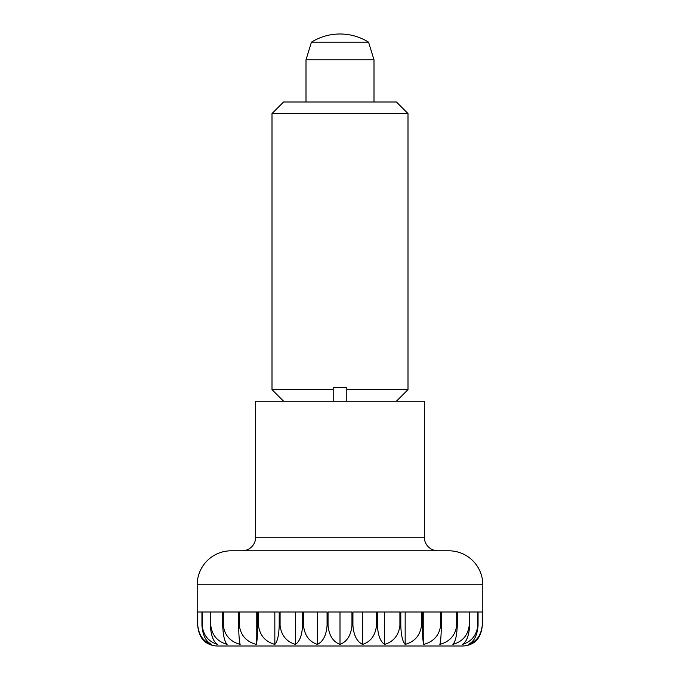 <?xml version="1.0" encoding="UTF-8"?>
<svg xmlns="http://www.w3.org/2000/svg" width="680" height="680" viewBox="0 0 680 680"><rect width="100%" height="100%" fill="white"/><g stroke="black" fill="none" stroke-linecap="round" stroke-linejoin="round"><path stroke-width="1.02" d="M482.8 612L482.298 612L482.8 612L482.8 584.8A34 34 0 0 0 448.8 550.8L231.2 550.8A34 34 0 0 0 197.2 584.8L197.2 612L197.702 612L197.2 612M242.08 550.8A13.6 13.6 0 0 0 255.68 537.2L255.68 401.2L424.32 401.2L424.32 537.2A13.6 13.6 0 0 0 437.92 550.8M374 102L374 59.84L368.56 42.16A54.06 54.06 0 0 0 311.44 42.16L306 59.84L306 102M197.702 612L197.702 625.6C198.696 635.443 202.682 641.707 209.661 644.394A20.4 20.4 0 0 0 217.6 646L462.4 646A20.4 20.4 0 0 0 470.339 644.394C477.317 641.707 481.304 635.443 482.298 625.6L482.298 612M201.943 612L201.943 625.6C202.742 635.443 205.981 641.707 211.642 644.394C203.549 641.707 198.934 635.443 197.786 625.6L197.786 612L201.943 612L197.786 612M217.523 644.394C208.573 641.707 203.464 635.443 202.19 625.6L202.19 612L210.375 612L210.375 625.6C210.97 635.443 213.35 641.707 217.523 644.394M227.12 644.394C217.583 641.707 212.143 635.443 210.783 625.6L210.783 612L222.743 612L222.743 625.6C223.108 635.443 224.57 641.707 227.12 644.394M240.159 644.394C230.316 641.707 224.698 635.443 223.303 625.6L223.303 612L238.68 612L238.68 625.6C238.799 635.443 239.292 641.707 240.159 644.394M256.224 644.394C246.381 641.707 240.762 635.443 239.369 625.6L239.369 612L257.695 612L257.695 625.6C257.575 635.443 257.082 641.707 256.224 644.394L256.224 612M274.83 644.394C265.293 641.707 259.845 635.443 258.493 625.6L258.493 612L279.208 612L279.208 625.6C278.843 635.443 277.389 641.707 274.83 644.394L274.83 612M295.418 644.394C286.475 641.707 281.358 635.443 280.092 625.6L280.092 612L302.566 612L302.566 625.6C301.979 635.443 299.591 641.707 295.418 644.394L295.418 612M317.365 644.394C309.281 641.707 304.657 635.443 303.51 625.6L303.51 612L327.072 612L327.072 625.6C326.264 635.443 323.034 641.707 317.365 644.394L317.365 612M340 644.394C333.022 641.707 329.035 635.443 328.041 625.6L328.041 612L351.959 612L351.959 625.6C350.965 635.443 346.978 641.707 340 644.394L340 612M362.635 644.394C356.966 641.707 353.736 635.443 352.928 625.6L352.928 612L376.49 612L376.49 625.6C375.343 635.443 370.719 641.707 362.635 644.394L362.635 612M384.582 644.394C380.409 641.707 378.021 635.443 377.434 625.6L377.434 612L399.908 612L399.908 625.6C398.642 635.443 393.524 641.707 384.582 644.394L384.582 612M405.17 644.394C402.611 641.707 401.157 635.443 400.792 625.6L400.792 612L421.506 612L421.506 625.6C420.155 635.443 414.707 641.707 405.17 644.394L405.17 612M423.776 644.394C422.918 641.707 422.425 635.443 422.305 625.6L422.305 612L440.631 612L440.631 625.6C439.238 635.443 433.619 641.707 423.776 644.394L423.776 612M439.841 644.394C440.708 641.707 441.201 635.443 441.32 625.6L441.32 612L456.696 612L456.696 625.6C455.302 635.443 449.684 641.707 439.841 644.394M452.88 644.394C455.43 641.707 456.892 635.443 457.258 625.6L457.258 612L469.217 612L469.217 625.6C467.857 635.443 462.417 641.707 452.88 644.394M462.476 644.394C466.65 641.707 469.03 635.443 469.625 625.6L469.625 612L477.81 612L477.81 625.6C476.535 635.443 471.427 641.707 462.476 644.394M468.358 644.394C474.019 641.707 477.258 635.443 478.057 625.6L478.057 612L482.213 612L482.213 625.6C481.066 635.443 476.45 641.707 468.358 644.394M202.19 612L210.375 612M210.783 612L222.743 612M223.303 612L238.68 612M441.32 612L456.696 612M457.258 612L469.217 612M469.625 612L477.81 612M478.057 612L482.213 612M368.56 42.16L311.44 42.16M374 59.84L306 59.84M408 113.56L396.44 102L283.56 102L272 113.56L408 113.56L408 389.64L346.8 389.64L346.8 401.2L333.2 401.2L333.2 389.64L272 389.64L272 113.56M333.2 389.64L333.2 387.6L346.8 387.6L346.8 389.64M408 389.64L396.44 401.2L346.8 401.2M333.2 401.2L283.56 401.2L272 389.64M424.32 537.2L255.68 537.2M457.258 625.6L456.696 625.6M441.32 625.6L440.631 625.6M422.305 625.6L421.506 625.6M400.792 625.6L399.908 625.6M377.434 625.6L376.49 625.6M352.928 625.6L351.959 625.6M328.041 625.6L327.072 625.6M303.51 625.6L302.566 625.6M280.092 625.6L279.208 625.6M258.493 625.6L257.695 625.6M239.369 625.6L238.68 625.6M223.303 625.6L222.743 625.6M482.8 584.8L197.2 584.8"/></g></svg>
